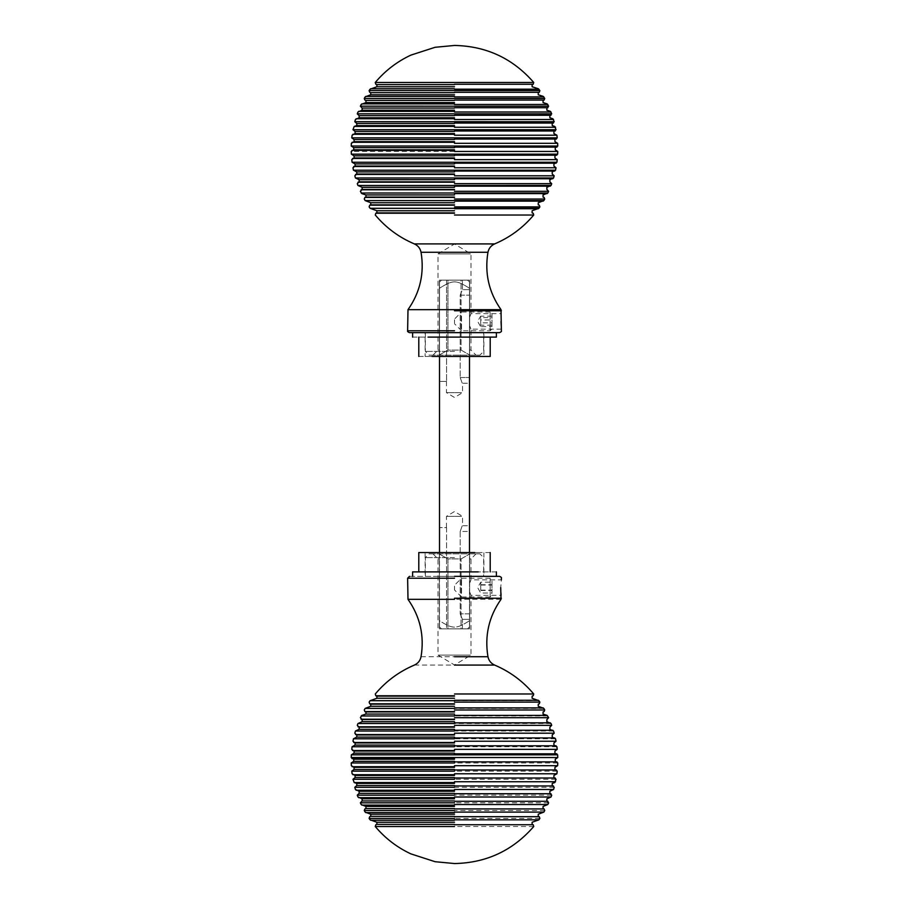 <?xml version="1.0" encoding="UTF-8"?>
<svg xmlns="http://www.w3.org/2000/svg" width="909" height="909" viewBox="0 0 909 909"><rect width="100%" height="100%" fill="white"/><g stroke="black" fill="none" stroke-linecap="round" stroke-linejoin="round"><path stroke-width="0.68" stroke-dasharray="4.54 3.41" d="M533.719 826.542L375.281 826.542M454.5 819.827L538.889 819.827L454.5 819.827M539.866 818.407L369.134 818.407M454.5 812.112L543.832 812.112L454.5 812.112M544.73 810.544L364.27 810.544M454.5 804.522L547.832 804.522L454.5 804.522M548.616 802.817L360.384 802.817M454.5 797L551.036 797L454.5 797M551.718 795.17L357.282 795.17M454.5 789.501L553.57 789.501L454.5 789.501M554.183 787.308L354.817 787.308M454.5 781.74L555.535 781.74L454.5 781.74M556.024 779.286L352.976 779.286M454.5 773.786L556.899 773.786L454.5 773.786M557.217 771.15L351.783 771.15M454.5 765.696L557.649 765.696L454.5 765.696M557.762 762.981L351.238 762.981M454.5 757.538L557.762 757.538L454.5 757.538M557.649 754.822L351.351 754.822M454.5 749.357L557.217 749.357L454.5 749.357M556.899 746.732L352.101 746.732M454.5 741.233L556.024 741.233L454.5 741.233M555.535 738.778L353.465 738.778M454.5 733.199L554.183 733.199L454.5 733.199M553.57 731.018L355.43 731.018M454.5 725.337L551.718 725.337L454.5 725.337M551.036 723.507L357.964 723.507M454.5 717.69L548.616 717.69L454.5 717.69M547.832 715.985L361.168 715.985M454.5 709.974L544.73 709.974L454.5 709.974M543.832 708.406L365.168 708.406M454.5 702.112L539.866 702.112L454.5 702.112M538.889 700.691L370.111 700.691M454.5 693.976L533.719 693.976L454.5 693.976M414.356 665.081L494.644 665.081M439.365 558.921L439.365 628.846L439.365 558.921C437.559 558.921 437.559 558.921 439.365 558.921C437.559 558.921 437.559 558.921 439.365 558.921M432.945 553.854L438.002 558.921L438.002 655.094L454.5 665.002L470.998 655.094L470.998 595.35L469.635 591.736L469.635 583.464C471.351 578.726 471.351 578.726 469.635 583.464C471.351 578.726 471.351 578.726 469.635 583.464L469.635 558.921C471.441 558.921 471.441 558.921 469.635 558.921C471.441 558.921 471.441 558.921 469.635 558.921L469.635 554.013L461.056 558.921L447.944 558.921L439.365 554.013L439.365 628.846L447.944 628.846L447.944 558.921L439.365 554.013L439.365 628.846L447.944 628.846L439.365 628.846L447.944 628.846L447.944 558.921L461.056 558.921L469.635 554.013L469.635 628.846L469.635 554.013L469.635 628.846L461.056 628.846L461.056 558.921L461.056 628.846L469.635 628.846L461.056 628.846L469.635 628.846L469.635 591.736L470.998 595.35L501.37 595.35L500.723 587.6L501.37 579.851L470.998 579.851L470.998 558.921L476.055 553.854M425.344 576.351L425.344 557.603L429.093 553.854L479.907 553.854L429.093 553.854L479.907 553.854L483.656 557.603L483.656 576.351M454.5 655.094C433.229 655.094 433.229 655.094 454.5 655.094C433.229 655.094 433.229 655.094 454.5 655.094C475.771 655.094 475.771 655.094 454.5 655.094C475.771 655.094 475.771 655.094 454.5 655.094M409.504 576.351L499.495 576.351M454.5 576.351L483.656 576.351L454.5 576.351M454.5 557.603L425.344 557.603L454.5 557.603M469.498 626.892L469.498 620.756C455.852 629.255 453.148 629.255 439.502 620.756L439.502 626.892L441.467 628.846L467.533 628.846L462.42 628.846L462.42 619.359L462.42 628.846L446.58 628.846L467.533 628.846L469.498 626.892L467.533 628.846L441.467 628.846L439.502 626.892L439.502 527.606L439.502 620.756C453.148 629.255 455.852 629.255 469.498 620.756L469.498 626.892L469.498 619.359L462.42 619.359L460.181 613.848L462.42 619.359L469.498 619.359L469.498 626.892M454.5 516.369C444.103 516.369 444.103 516.369 454.5 516.369C444.103 516.369 444.103 516.369 454.5 516.369C464.897 516.369 464.897 516.369 454.5 516.369C464.897 516.369 464.897 516.369 454.5 516.369M446.58 527.606L446.58 628.846L446.58 527.606L439.502 527.606L446.58 527.606M460.181 531.458L460.181 613.848L460.181 531.458C462.84 524.095 462.84 524.095 460.181 531.458C462.84 524.095 462.84 524.095 460.181 531.458L469.498 531.458C469.498 524.084 469.498 524.084 469.498 531.458C469.498 524.084 469.498 524.084 469.498 531.458L469.498 619.359L469.498 531.458L460.181 531.458M441.467 628.846L446.58 628.846L441.467 628.846M439.502 356.453L439.502 288.244C453.148 279.745 455.852 279.745 469.498 288.244L469.498 552.547M469.498 282.108L469.498 377.542C469.498 384.916 469.498 384.916 469.498 377.542C469.498 384.916 469.498 384.916 469.498 377.542L469.498 282.108L467.533 280.154L462.42 280.154L462.42 289.641L462.42 280.154L446.58 280.154L467.533 280.154L469.498 282.108M439.502 552.547L439.502 288.244C453.148 279.745 455.852 279.745 469.498 288.244L469.498 356.453M439.502 282.108L439.502 381.394L439.502 282.108L441.467 280.154L446.58 280.154L446.58 381.394L446.58 280.154L441.467 280.154L467.533 280.154L441.467 280.154L439.502 282.108M446.58 381.394L439.502 381.394L446.58 381.394M454.5 392.631C444.103 392.631 444.103 392.631 454.5 392.631C444.103 392.631 444.103 392.631 454.5 392.631C464.897 392.631 464.897 392.631 454.5 392.631C464.897 392.631 464.897 392.631 454.5 392.631M460.181 295.152L462.42 289.641L460.181 295.152L460.181 377.542L460.181 295.152L469.498 295.152L460.181 295.152M460.181 377.542C462.84 384.905 462.84 384.905 460.181 377.542C462.84 384.905 462.84 384.905 460.181 377.542L469.498 377.542L460.181 377.542M469.498 289.641L462.42 289.641L469.498 289.641M490.156 582.669L490.156 578.226L491.996 580.067L491.996 595.134L490.156 596.974L490.156 582.669L490.156 592.532M461.533 592.532L461.533 582.669L461.533 596.974L454.5 589.941L454.5 588.839C454.5 579.408 454.5 592.895 454.5 588.839C454.5 579.408 454.5 592.895 454.5 588.839M461.533 582.669L461.533 578.226L454.5 585.26M491.996 582.192L491.996 593.009L491.996 582.192L480.747 582.192L477.623 587.6L480.747 593.009L491.996 593.009M480.747 590.157L480.747 582.192L480.747 590.157L491.996 590.157M480.747 584.748L491.996 584.748M480.747 590.452L491.996 590.452M480.747 585.044L491.996 585.044M454.5 82.458L375.281 82.458L454.5 82.458M454.5 89.173L538.889 89.173L454.5 89.173M454.5 90.593L369.134 90.593L454.5 90.593M454.5 96.888L543.832 96.888L454.5 96.888M454.5 98.456L364.27 98.456L454.5 98.456M454.5 104.478L547.832 104.478L454.5 104.478M454.5 106.183L360.384 106.183L454.5 106.183M454.5 112L551.036 112L454.5 112M454.5 113.83L357.282 113.83L454.5 113.83M454.5 119.499L553.57 119.499L454.5 119.499M454.5 121.692L354.817 121.692L454.5 121.692M454.5 127.26L555.535 127.26L454.5 127.26M454.5 129.714L352.976 129.714L454.5 129.714M454.5 135.214L556.899 135.214L454.5 135.214M454.5 137.85L351.783 137.85L454.5 137.85M454.5 143.304L557.649 143.304L454.5 143.304M454.5 146.019L351.238 146.019L454.5 146.019M557.762 151.462L351.238 151.462M351.351 154.178L557.649 154.178M454.5 159.643L557.217 159.643L454.5 159.643M454.5 162.268L352.101 162.268L454.5 162.268M454.5 167.767L556.024 167.767L454.5 167.767M454.5 170.222L353.465 170.222L454.5 170.222M454.5 175.801L554.183 175.801L454.5 175.801M454.5 177.982L355.43 177.982L454.5 177.982M454.5 183.663L551.718 183.663L454.5 183.663M454.5 185.493L357.964 185.493L454.5 185.493M454.5 191.31L548.616 191.31L454.5 191.31M454.5 193.015L361.168 193.015L454.5 193.015M454.5 199.026L544.73 199.026L454.5 199.026M454.5 200.594L365.168 200.594L454.5 200.594M454.5 206.888L539.866 206.888L454.5 206.888M454.5 208.309L370.111 208.309L454.5 208.309M454.5 215.024L533.719 215.024L454.5 215.024M454.5 243.919L494.644 243.919L454.5 243.919M439.365 350.079L439.365 280.154L439.365 350.079C437.559 350.079 437.559 350.079 439.365 350.079C437.559 350.079 437.559 350.079 439.365 350.079M432.945 355.146L438.002 350.079L438.002 253.906L454.5 243.998L470.998 253.906L470.998 313.65L469.635 317.264L469.635 325.536C471.351 330.274 471.351 330.274 469.635 325.536C471.351 330.274 471.351 330.274 469.635 325.536L469.635 350.079C471.441 350.079 471.441 350.079 469.635 350.079C471.441 350.079 471.441 350.079 469.635 350.079L469.635 354.987L461.056 350.079L447.944 350.079L439.365 354.987L439.365 280.154L447.944 280.154L447.944 350.079L439.365 354.987L439.365 280.154L447.944 280.154L439.365 280.154L447.944 280.154L447.944 350.079L461.056 350.079L469.635 354.987L469.635 280.154L469.635 354.987L469.635 280.154L461.056 280.154L461.056 350.079L461.056 280.154L469.635 280.154L461.056 280.154L469.635 280.154L469.635 317.264L470.998 313.65L501.37 313.65L501.041 326.876L500.723 321.4M425.344 332.649L425.344 351.397L429.093 355.146L479.907 355.146L429.093 355.146L479.907 355.146L483.656 351.397L483.656 332.649M454.5 253.906C433.229 253.906 433.229 253.906 454.5 253.906C433.229 253.906 433.229 253.906 454.5 253.906C475.771 253.906 475.771 253.906 454.5 253.906C475.771 253.906 475.771 253.906 454.5 253.906M454.5 332.649L499.495 332.649L454.5 332.649M454.5 351.397L425.344 351.397L454.5 351.397M490.212 552.547L434.252 552.547M474.748 571.886L490.212 571.886M418.788 571.886L434.252 571.886M437.843 552.547L478.691 552.547L425.128 552.547L425.128 576.351L478.691 576.351L437.843 576.351M471.157 576.351L483.872 576.351L483.872 552.547L471.157 552.547M430.741 576.351L412.606 576.351M496.394 576.351L478.259 576.351M496.394 571.886L430.741 571.886M418.788 356.453L476.93 356.453M432.07 337.114L418.788 337.114M490.212 337.114L476.93 337.114M472.941 356.453L431.639 356.453L483.872 356.453L483.872 332.649L431.639 332.649L472.941 332.649M436.059 332.649L425.128 332.649L425.128 356.453L436.059 356.453M480.816 332.649L496.394 332.649M412.606 332.649L428.184 332.649M412.606 337.114L480.816 337.114M490.156 314.798L490.156 328.001L490.156 312.026L491.996 313.866L491.996 328.933L490.156 330.774L461.533 330.774L461.533 314.798L461.533 328.001M490.156 328.001L490.156 330.774M490.156 312.026L461.533 312.026L461.533 314.798M491.996 319.979L491.996 326.638L491.996 319.979L480.747 319.979L480.747 326.638L491.996 326.638M454.5 319.752L454.5 323.047L454.5 319.059L461.533 312.026M491.996 325.206L480.747 325.206L480.747 322.82L491.996 322.82M480.747 322.82L480.747 317.593L491.996 317.593M491.996 316.162L480.747 316.162L480.747 319.979M454.5 824.747L533.208 824.747L454.5 824.747M454.5 824.395L376.883 824.395L454.5 824.395M454.5 822.259L376.883 822.259L454.5 822.259M454.5 820.248L370.679 820.248L454.5 820.248M454.5 816.702L539.287 816.702L454.5 816.702M454.5 816.362L370.747 816.362L454.5 816.362M454.5 814.225L370.747 814.225L454.5 814.225M454.5 812.612L365.793 812.612L454.5 812.612M454.5 808.919L544.093 808.919L454.5 808.919M454.5 808.59L365.952 808.59L454.5 808.59M454.5 806.442L365.952 806.442L454.5 806.442M454.5 805.113L361.839 805.113L454.5 805.113M454.5 801.284L547.934 801.284L454.5 801.284M454.5 800.931L362.134 800.931L454.5 800.931M454.5 798.795L362.134 798.795L454.5 798.795M454.5 797.67L358.669 797.67L454.5 797.67M454.5 793.727L551.002 793.727L454.5 793.727M454.5 793.352L359.135 793.352L454.5 793.352M454.5 791.216L359.135 791.216L454.5 791.216M454.5 790.251L356.158 790.251L454.5 790.251M454.5 785.944L553.445 785.944L454.5 785.944M454.5 785.546L356.782 785.546L454.5 785.546M454.5 783.41L356.782 783.41L454.5 783.41M454.5 782.569L354.215 782.569L454.5 782.569M454.5 778.002L555.263 778.002L454.5 778.002M454.5 777.57L355.089 777.57L454.5 777.57M454.5 775.422L355.089 775.422L454.5 775.422M454.5 774.707L352.862 774.707L454.5 774.707M454.5 769.968L556.444 769.968L454.5 769.968M454.5 769.48L354.067 769.48L454.5 769.48M454.5 767.332L354.067 767.332L454.5 767.332M454.5 766.707L352.124 766.707L454.5 766.707M454.5 761.878L556.978 761.878L454.5 761.878M454.5 761.322L353.726 761.322L454.5 761.322M454.5 759.185L353.726 759.185L454.5 759.185M454.5 758.629L352.022 758.629L454.5 758.629M454.5 753.811L556.876 753.811L454.5 753.811M454.5 753.175L354.067 753.175L454.5 753.175M454.5 751.039L354.067 751.039L454.5 751.039M454.5 750.55L352.556 750.55L454.5 750.55M454.5 745.812L556.138 745.812L454.5 745.812M454.5 745.085L355.089 745.085L454.5 745.085M454.5 742.948L355.089 742.948L454.5 742.948M454.5 742.505L353.737 742.505L454.5 742.505M454.5 737.938L554.785 737.938L454.5 737.938M454.5 737.108L356.782 737.108L454.5 737.108M454.5 734.972L356.782 734.972L454.5 734.972M454.5 734.563L355.555 734.563L454.5 734.563M454.5 730.268L552.842 730.268L454.5 730.268M454.5 729.302L359.135 729.302L454.5 729.302M454.5 727.166L359.135 727.166L454.5 727.166M454.5 726.791L357.998 726.791L454.5 726.791M454.5 722.848L550.331 722.848L454.5 722.848M454.5 721.712L362.134 721.712L454.5 721.712M454.5 719.576L362.134 719.576L454.5 719.576M454.5 719.224L361.066 719.224L454.5 719.224M454.5 715.394L547.161 715.394L454.5 715.394M454.5 714.065L365.952 714.065L454.5 714.065M454.5 711.929L365.952 711.929L454.5 711.929M454.5 711.588L364.907 711.588L454.5 711.588M454.5 707.895L543.207 707.895L454.5 707.895M454.5 706.282L370.747 706.282L454.5 706.282M454.5 704.145L370.747 704.145L454.5 704.145M454.5 703.805L369.713 703.805L454.5 703.805M454.5 700.271L538.321 700.271L454.5 700.271M454.5 698.26L376.883 698.26L454.5 698.26M454.5 696.112L376.883 696.112L454.5 696.112M454.5 695.76L375.792 695.76L454.5 695.76M501.007 599.338L407.993 599.338M454.5 598.236L501.37 598.236L454.5 598.236M454.5 578.226L407.63 578.226L454.5 578.226M421.049 656.73L487.951 656.73M469.498 613.848L460.181 613.848L469.498 613.848M454.5 84.253L533.208 84.253L454.5 84.253M454.5 84.605L376.883 84.605L454.5 84.605M454.5 86.741L376.883 86.741L454.5 86.741M454.5 88.752L370.679 88.752L454.5 88.752M454.5 92.298L539.287 92.298L454.5 92.298M454.5 92.638L370.747 92.638L454.5 92.638M454.5 94.775L370.747 94.775L454.5 94.775M454.5 96.388L365.793 96.388L454.5 96.388M454.5 100.081L544.093 100.081L454.5 100.081M454.5 100.41L365.952 100.41L454.5 100.41M454.5 102.558L365.952 102.558L454.5 102.558M454.5 103.887L361.839 103.887L454.5 103.887M454.5 107.716L547.934 107.716L454.5 107.716M454.5 108.069L362.134 108.069L454.5 108.069M454.5 110.205L362.134 110.205L454.5 110.205M454.5 111.33L358.669 111.33L454.5 111.33M454.5 115.273L551.002 115.273L454.5 115.273M454.5 115.648L359.135 115.648L454.5 115.648M454.5 117.784L359.135 117.784L454.5 117.784M454.5 118.749L356.158 118.749L454.5 118.749M454.5 123.056L553.445 123.056L454.5 123.056M454.5 123.454L356.782 123.454L454.5 123.454M454.5 125.59L356.782 125.59L454.5 125.59M454.5 126.431L354.215 126.431L454.5 126.431M454.5 130.998L555.263 130.998L454.5 130.998M454.5 131.43L355.089 131.43L454.5 131.43M454.5 133.578L355.089 133.578L454.5 133.578M454.5 134.293L352.862 134.293L454.5 134.293M454.5 139.032L556.444 139.032L454.5 139.032M454.5 139.52L354.067 139.52L454.5 139.52M454.5 141.668L354.067 141.668L454.5 141.668M454.5 142.293L352.124 142.293L454.5 142.293M454.5 147.122L556.978 147.122L454.5 147.122M454.5 147.678L353.726 147.678L454.5 147.678M454.5 149.815L353.726 149.815L454.5 149.815M454.5 150.371L352.022 150.371L454.5 150.371M454.5 155.189L556.876 155.189L454.5 155.189M454.5 155.825L354.067 155.825L454.5 155.825M454.5 157.961L354.067 157.961L454.5 157.961M454.5 158.45L352.556 158.45L454.5 158.45M454.5 163.188L556.138 163.188L454.5 163.188M454.5 163.915L355.089 163.915L454.5 163.915M454.5 166.052L355.089 166.052L454.5 166.052M454.5 166.495L353.737 166.495L454.5 166.495M454.5 171.062L554.785 171.062L454.5 171.062M454.5 171.892L356.782 171.892L454.5 171.892M454.5 174.028L356.782 174.028L454.5 174.028M454.5 174.437L355.555 174.437L454.5 174.437M454.5 178.732L552.842 178.732L454.5 178.732M454.5 179.698L359.135 179.698L454.5 179.698M454.5 181.834L359.135 181.834L454.5 181.834M454.5 182.209L357.998 182.209L454.5 182.209M454.5 186.152L550.331 186.152L454.5 186.152M454.5 187.288L362.134 187.288L454.5 187.288M454.5 189.424L362.134 189.424L454.5 189.424M454.5 189.776L361.066 189.776L454.5 189.776M454.5 193.606L547.161 193.606L454.5 193.606M454.5 194.935L365.952 194.935L454.5 194.935M454.5 197.071L365.952 197.071L454.5 197.071M454.5 197.412L364.907 197.412L454.5 197.412M454.5 201.105L543.207 201.105L454.5 201.105M454.5 202.718L370.747 202.718L454.5 202.718M454.5 204.855L370.747 204.855L454.5 204.855M454.5 205.195L369.713 205.195L454.5 205.195M454.5 208.729L538.321 208.729L454.5 208.729M454.5 210.74L376.883 210.74L454.5 210.74M454.5 212.888L376.883 212.888L454.5 212.888M454.5 213.24L375.792 213.24L454.5 213.24M454.5 309.662L407.993 309.662L454.5 309.662M454.5 310.764L501.37 310.764L454.5 310.764M454.5 330.774L407.63 330.774L454.5 330.774M454.5 252.27L487.951 252.27L454.5 252.27M446.444 527.606L446.444 516.369L454.5 511.517L462.556 516.369L462.556 525.732L469.498 525.732M446.444 381.394L446.444 392.631L454.5 397.483L462.556 392.631L462.556 383.268L469.498 383.268M490.156 578.226L461.533 578.226M490.156 596.974L461.533 596.974M501.37 329.149L470.998 329.149L470.998 350.079L476.055 355.146M461.533 330.774L454.5 323.74M480.429 326.251L477.623 321.4L480.429 316.537"/><path stroke-width="1.36" d="M454.5 826.542L375.281 826.542L454.5 826.542M454.5 819.827L538.889 819.827L454.5 819.827M454.5 818.407L369.134 818.407L454.5 818.407M454.5 812.112L543.832 812.112L454.5 812.112M454.5 810.544L364.27 810.544L454.5 810.544M454.5 804.522L547.832 804.522L454.5 804.522M454.5 802.817L360.384 802.817L454.5 802.817M454.5 797L551.036 797L454.5 797M454.5 795.17L357.282 795.17L454.5 795.17M454.5 789.501L553.57 789.501L454.5 789.501M454.5 787.308L354.817 787.308L454.5 787.308M454.5 781.74L555.535 781.74L454.5 781.74M454.5 779.286L352.976 779.286L454.5 779.286M454.5 773.786L556.899 773.786L454.5 773.786M454.5 771.15L351.783 771.15L454.5 771.15M454.5 765.696L557.649 765.696L454.5 765.696M454.5 762.981L351.238 762.981L454.5 762.981M557.762 762.981L555.274 761.322L555.274 759.185L557.762 757.538L351.238 757.538L351.351 754.89M352.09 746.766L351.783 749.357L354.067 751.039L354.067 753.175L351.351 754.822L557.649 754.822L554.933 753.175L554.933 751.039L557.217 749.357L556.91 746.766M454.5 749.357L557.217 749.357L454.5 749.357M454.5 746.732L352.101 746.732L454.5 746.732M454.5 741.233L556.024 741.233L454.5 741.233M454.5 738.778L353.465 738.778L454.5 738.778M454.5 733.199L554.183 733.199L454.5 733.199M454.5 731.018L355.43 731.018L454.5 731.018M454.5 725.337L551.718 725.337L454.5 725.337M454.5 723.507L357.964 723.507L454.5 723.507M454.5 717.69L548.616 717.69L454.5 717.69M454.5 715.985L361.168 715.985L454.5 715.985M454.5 709.974L544.73 709.974L454.5 709.974M454.5 708.406L365.168 708.406L454.5 708.406M454.5 702.112L539.866 702.112L454.5 702.112M454.5 700.691L370.111 700.691L454.5 700.691M454.5 693.976L533.719 693.976L454.5 693.976M454.5 665.081L494.644 665.081L454.5 665.081M538.889 700.691L532.117 698.26L532.117 696.112L533.208 695.76L533.719 693.976C522.993 681.239 509.972 671.615 494.666 665.093C491.008 663.422 488.781 660.638 487.951 656.73C484.497 635.823 488.849 616.688 501.007 599.338L500.723 587.6M454.5 576.351L499.495 576.351L454.5 576.351M469.498 356.453L469.498 552.547M439.502 552.547L439.502 356.453M369.134 90.593L539.866 90.593L538.321 88.752L532.117 86.741L532.117 84.605L533.208 84.253L533.719 82.458L375.281 82.458L375.792 84.253L376.883 84.605L376.883 86.741L370.111 89.173L369.111 90.616L369.713 92.298L370.747 92.638L370.747 94.775L365.168 96.888L364.259 98.479L364.907 100.081L365.952 100.41L365.952 102.558L361.168 104.478L360.373 106.194L362.134 108.069L362.134 110.205L357.964 112L357.282 113.841L359.135 115.648L359.135 117.784L355.43 119.499L354.805 121.704L356.782 123.454L356.782 125.59L354.215 126.431L352.965 129.737M454.5 89.173L538.889 89.173L454.5 89.173M454.5 96.888L543.832 96.888L454.5 96.888M539.866 90.593L539.287 92.298L538.253 92.638L538.253 94.775L543.207 96.388L544.741 98.479L364.27 98.456M454.5 104.478L547.832 104.478L454.5 104.478M544.73 98.456L544.093 100.081L543.048 100.41L543.048 102.558L547.161 103.887L548.627 106.194L360.384 106.183M454.5 112L551.036 112L454.5 112M548.616 106.183L546.866 108.069L546.866 110.205L550.331 111.33L551.718 113.841L357.282 113.83M454.5 119.499L553.57 119.499L454.5 119.499M551.718 113.83L549.865 115.648L549.865 117.784L552.842 118.749L554.195 121.704L354.817 121.692M454.5 127.26L555.535 127.26L454.5 127.26M557.217 137.895L556.899 135.214L553.911 133.578L553.911 131.43L556.024 129.714L352.976 129.714L355.089 131.43L355.089 133.578L352.101 135.214L351.783 137.895M454.5 135.214L556.899 135.214L454.5 135.214M557.762 146.099L557.649 143.304L554.933 141.668L554.933 139.52L557.217 137.85L351.783 137.85L354.067 139.52L354.067 141.668L351.351 143.304L351.238 146.099M454.5 143.304L557.649 143.304L454.5 143.304M557.649 154.11L557.762 151.462L555.274 149.815L555.274 147.678L557.762 146.019L351.238 146.019L353.726 147.678L353.726 149.815L351.238 151.462L351.351 154.11M454.5 151.462L557.762 151.462L454.5 151.462M556.91 162.234L557.217 159.643L554.933 157.961L554.933 155.825L557.649 154.178L351.351 154.178L354.067 155.825L354.067 157.961L351.783 159.643L352.09 162.234M454.5 159.643L557.217 159.643L454.5 159.643M353.465 170.222L555.535 170.222L556.024 167.767L553.911 166.052L553.911 163.915L556.899 162.268L352.101 162.268L355.089 163.915L355.089 166.052L352.976 167.767L353.465 170.199L356.782 171.892L356.782 174.028L354.817 175.801L355.43 177.971L359.135 179.698L359.135 181.834L357.282 183.663L357.953 185.47L362.134 187.288L362.134 189.424L360.384 191.31L361.839 193.606L365.952 194.935L365.952 197.071L364.907 197.412L364.27 199.026L365.157 200.582M454.5 167.767L556.024 167.767L454.5 167.767M454.5 175.801L554.183 175.801L454.5 175.801M555.535 170.222L552.217 171.892L552.217 174.028L554.183 175.801L553.57 177.971L355.43 177.982M454.5 183.663L551.718 183.663L454.5 183.663M553.57 177.982L549.865 179.698L549.865 181.834L551.718 183.663L551.047 185.47L357.964 185.493M454.5 191.31L548.616 191.31L454.5 191.31M551.036 185.493L546.866 187.288L546.866 189.424L548.616 191.31L547.832 192.992L361.168 193.015M454.5 199.026L544.73 199.026L454.5 199.026M538.901 208.286L539.866 206.888L539.287 205.195L538.253 204.855L538.253 202.718L543.832 200.594L365.168 200.594L370.747 202.718L370.747 204.855L369.713 205.195L369.134 206.888L370.099 208.286M454.5 206.888L539.866 206.888L454.5 206.888M494.666 243.907C509.972 237.385 522.993 227.761 533.719 215.024L533.208 213.24L532.117 212.888L532.117 210.74L538.889 208.309L370.111 208.309L376.883 210.74L376.883 212.888L375.792 213.24L375.281 215.024C386.007 227.761 399.028 237.385 414.334 243.907L494.644 243.919C491.008 245.578 488.781 248.362 487.951 252.27C484.497 273.177 488.849 292.312 501.007 309.662L407.993 309.662L407.63 330.774C407.255 331.376 407.88 332.001 409.504 332.649L499.495 332.649C501.12 332.001 501.745 331.376 501.37 330.774L501.007 309.662M454.5 215.024L533.719 215.024L454.5 215.024M418.788 571.886L418.788 552.547L474.748 552.547M412.606 576.351L412.606 571.886L478.259 571.886M490.212 337.114L490.212 356.453L432.07 356.453M496.394 332.649L496.394 337.114L428.184 337.114M454.5 824.747L533.208 824.747L454.5 824.747M454.5 824.395L376.883 824.395L454.5 824.395M454.5 822.259L376.883 822.259L454.5 822.259M454.5 820.248L370.679 820.248L454.5 820.248M454.5 816.702L539.287 816.702L454.5 816.702M454.5 816.362L370.747 816.362L454.5 816.362M454.5 814.225L370.747 814.225L454.5 814.225M454.5 812.612L365.793 812.612L454.5 812.612M454.5 808.919L544.093 808.919L454.5 808.919M454.5 808.59L365.952 808.59L454.5 808.59M454.5 806.442L365.952 806.442L454.5 806.442M454.5 805.113L361.839 805.113L454.5 805.113M454.5 801.284L547.934 801.284L454.5 801.284M454.5 800.931L362.134 800.931L454.5 800.931M454.5 798.795L362.134 798.795L454.5 798.795M454.5 797.67L358.669 797.67L454.5 797.67M454.5 793.727L551.002 793.727L454.5 793.727M454.5 793.352L359.135 793.352L454.5 793.352M454.5 791.216L359.135 791.216L454.5 791.216M454.5 790.251L356.158 790.251L454.5 790.251M454.5 785.944L553.445 785.944L454.5 785.944M454.5 785.546L356.782 785.546L454.5 785.546M454.5 783.41L356.782 783.41L454.5 783.41M454.5 782.569L354.215 782.569L454.5 782.569M454.5 778.002L555.263 778.002L454.5 778.002M454.5 777.57L355.089 777.57L454.5 777.57M454.5 775.422L355.089 775.422L454.5 775.422M454.5 774.707L352.862 774.707L454.5 774.707M454.5 769.968L556.444 769.968L454.5 769.968M454.5 769.48L354.067 769.48L454.5 769.48M454.5 767.332L354.067 767.332L454.5 767.332M454.5 766.707L352.124 766.707L454.5 766.707M454.5 761.878L556.978 761.878L454.5 761.878M454.5 761.322L353.726 761.322L454.5 761.322M454.5 759.185L353.726 759.185L454.5 759.185M454.5 758.629L352.022 758.629L454.5 758.629M454.5 753.811L556.876 753.811L454.5 753.811M454.5 753.175L354.067 753.175L454.5 753.175M454.5 751.039L354.067 751.039L454.5 751.039M454.5 750.55L352.556 750.55L454.5 750.55M454.5 745.812L556.138 745.812L454.5 745.812M454.5 745.085L355.089 745.085L454.5 745.085M454.5 742.948L355.089 742.948L454.5 742.948M454.5 742.505L353.737 742.505L454.5 742.505M454.5 737.938L554.785 737.938L454.5 737.938M454.5 737.108L356.782 737.108L454.5 737.108M454.5 734.972L356.782 734.972L454.5 734.972M454.5 734.563L355.555 734.563L454.5 734.563M454.5 730.268L552.842 730.268L454.5 730.268M454.5 729.302L359.135 729.302L454.5 729.302M454.5 727.166L359.135 727.166L454.5 727.166M454.5 726.791L357.998 726.791L454.5 726.791M454.5 722.848L550.331 722.848L454.5 722.848M454.5 721.712L362.134 721.712L454.5 721.712M454.5 719.576L362.134 719.576L454.5 719.576M454.5 719.224L361.066 719.224L454.5 719.224M454.5 715.394L547.161 715.394L454.5 715.394M454.5 714.065L365.952 714.065L454.5 714.065M454.5 711.929L365.952 711.929L454.5 711.929M454.5 711.588L364.907 711.588L454.5 711.588M454.5 707.895L543.207 707.895L454.5 707.895M454.5 706.282L370.747 706.282L454.5 706.282M454.5 704.145L370.747 704.145L454.5 704.145M454.5 703.805L369.713 703.805L454.5 703.805M454.5 700.271L538.321 700.271L454.5 700.271M454.5 698.26L376.883 698.26L454.5 698.26M454.5 696.112L376.883 696.112L454.5 696.112M454.5 695.76L375.792 695.76L454.5 695.76M454.5 599.338L407.993 599.338L454.5 599.338M454.5 598.236L501.37 598.236L454.5 598.236M454.5 578.226L407.63 578.226L454.5 578.226M454.5 656.73L487.951 656.73L454.5 656.73M454.5 84.253L533.208 84.253L454.5 84.253M454.5 84.605L376.883 84.605L454.5 84.605M454.5 86.741L376.883 86.741L454.5 86.741M454.5 88.752L370.679 88.752L454.5 88.752M454.5 92.298L539.287 92.298L454.5 92.298M454.5 92.638L370.747 92.638L454.5 92.638M454.5 94.775L370.747 94.775L454.5 94.775M454.5 96.388L365.793 96.388L454.5 96.388M454.5 100.081L544.093 100.081L454.5 100.081M454.5 100.41L365.952 100.41L454.5 100.41M454.5 102.558L365.952 102.558L454.5 102.558M454.5 103.887L361.839 103.887L454.5 103.887M454.5 107.716L547.934 107.716L454.5 107.716M454.5 108.069L362.134 108.069L454.5 108.069M454.5 110.205L362.134 110.205L454.5 110.205M454.5 111.33L358.669 111.33L454.5 111.33M454.5 115.273L551.002 115.273L454.5 115.273M454.5 115.648L359.135 115.648L454.5 115.648M454.5 117.784L359.135 117.784L454.5 117.784M454.5 118.749L356.158 118.749L454.5 118.749M454.5 123.056L553.445 123.056L454.5 123.056M454.5 123.454L356.782 123.454L454.5 123.454M454.5 125.59L356.782 125.59L454.5 125.59M454.5 126.431L354.215 126.431L454.5 126.431M454.5 130.998L555.263 130.998L454.5 130.998M454.5 131.43L355.089 131.43L454.5 131.43M454.5 133.578L355.089 133.578L454.5 133.578M454.5 134.293L352.862 134.293L454.5 134.293M454.5 139.032L556.444 139.032L454.5 139.032M454.5 139.52L354.067 139.52L454.5 139.52M454.5 141.668L354.067 141.668L454.5 141.668M454.5 142.293L352.124 142.293L454.5 142.293M454.5 147.122L556.978 147.122L454.5 147.122M454.5 147.678L353.726 147.678L454.5 147.678M454.5 149.815L353.726 149.815L454.5 149.815M454.5 150.371L352.022 150.371L454.5 150.371M454.5 155.189L556.876 155.189L454.5 155.189M454.5 155.825L354.067 155.825L454.5 155.825M454.5 157.961L354.067 157.961L454.5 157.961M454.5 158.45L352.556 158.45L454.5 158.45M454.5 163.188L556.138 163.188L454.5 163.188M454.5 163.915L355.089 163.915L454.5 163.915M454.5 166.052L355.089 166.052L454.5 166.052M454.5 166.495L353.737 166.495L454.5 166.495M454.5 171.062L554.785 171.062L454.5 171.062M454.5 171.892L356.782 171.892L454.5 171.892M454.5 174.028L356.782 174.028L454.5 174.028M454.5 174.437L355.555 174.437L454.5 174.437M454.5 178.732L552.842 178.732L454.5 178.732M454.5 179.698L359.135 179.698L454.5 179.698M454.5 181.834L359.135 181.834L454.5 181.834M454.5 182.209L357.998 182.209L454.5 182.209M454.5 186.152L550.331 186.152L454.5 186.152M454.5 187.288L362.134 187.288L454.5 187.288M454.5 189.424L362.134 189.424L454.5 189.424M454.5 189.776L361.066 189.776L454.5 189.776M454.5 193.606L547.161 193.606L454.5 193.606M454.5 194.935L365.952 194.935L454.5 194.935M454.5 197.071L365.952 197.071L454.5 197.071M454.5 197.412L364.907 197.412L454.5 197.412M454.5 201.105L543.207 201.105L454.5 201.105M454.5 202.718L370.747 202.718L454.5 202.718M454.5 204.855L370.747 204.855L454.5 204.855M454.5 205.195L369.713 205.195L454.5 205.195M454.5 208.729L538.321 208.729L454.5 208.729M454.5 210.74L376.883 210.74L454.5 210.74M454.5 212.888L376.883 212.888L454.5 212.888M454.5 213.24L375.792 213.24L454.5 213.24M454.5 310.764L501.37 310.764L454.5 310.764M454.5 330.774L407.63 330.774L454.5 330.774M414.356 243.919C417.992 245.578 420.219 248.362 421.049 252.27L487.951 252.27M375.281 826.542L375.792 824.747L376.883 824.395L376.883 822.259L370.111 819.827L369.111 818.384L369.713 816.702L370.747 816.362L370.747 814.225L365.168 812.112L364.259 810.521L364.907 808.919L365.952 808.59L365.952 806.442L361.168 804.522L360.373 802.806L362.134 800.931L362.134 798.795L357.964 797L357.282 795.159L359.135 793.352L359.135 791.216L355.43 789.501L354.805 787.296L356.782 785.546L356.782 783.41L354.215 782.569L352.965 779.263M533.719 826.542L533.208 824.747L532.117 824.395L532.117 822.259L538.889 819.827L539.889 818.384L539.287 816.702L538.253 816.362L538.253 814.225L543.832 812.112L544.741 810.521L544.093 808.919L543.048 808.59L543.048 806.442L547.832 804.522L548.627 802.806L546.866 800.931L546.866 798.795L551.036 797L551.718 795.159L549.865 793.352L549.865 791.216L553.57 789.501L554.195 787.296L552.217 785.546L552.217 783.41L554.785 782.569L556.035 779.263M375.258 826.52C385.109 838.234 396.96 847.347 410.811 853.858L435.093 861.709L454.591 863.55C486.44 862.891 512.824 850.54 533.742 826.52M352.976 779.286L355.089 777.57L355.089 775.422L352.101 773.786L351.783 771.105M556.024 779.286L553.911 777.57L553.911 775.422L556.899 773.786L557.217 771.105M351.783 771.15L354.067 769.48L354.067 767.332L351.351 765.696L351.238 762.901M557.217 771.15L554.933 769.48L554.933 767.332L557.649 765.696L557.762 762.901M351.238 762.981L353.726 761.322L353.726 759.185L351.238 757.538M557.762 757.538L557.649 754.89M352.101 746.732L355.089 745.085L355.089 742.948L352.976 741.233L353.465 738.801L356.782 737.108L356.782 734.972L354.817 733.199L355.43 731.029L359.135 729.302L359.135 727.166L357.282 725.337L357.953 723.53L362.134 721.712L362.134 719.576L360.384 717.69L361.839 715.394L365.952 714.065L365.952 711.929L364.907 711.588L364.27 709.974L365.157 708.418M556.899 746.732L553.911 745.085L553.911 742.948L556.024 741.233L555.535 738.801L552.217 737.108L552.217 734.972L554.183 733.199L553.57 731.029L549.865 729.302L549.865 727.166L551.718 725.337L551.047 723.53L546.866 721.712L546.866 719.576L548.616 717.69L547.161 715.394L543.048 714.065L543.048 711.929L544.093 711.588L544.73 709.974L543.843 708.418M365.168 708.406L370.747 706.282L370.747 704.145L369.713 703.805L369.134 702.112L370.099 700.714M543.832 708.406L538.253 706.282L538.253 704.145L539.287 703.805L539.866 702.112L538.901 700.714M370.111 700.691L376.883 698.26L376.883 696.112L375.792 695.76L375.281 693.976C386.007 681.239 399.028 671.615 414.334 665.093C417.992 663.422 420.219 660.638 421.049 656.73C424.503 635.823 420.151 616.688 407.993 599.338L407.63 578.226L409.504 576.351M499.495 576.351C501.12 576.999 501.745 577.624 501.37 578.226L501.37 579.851M375.258 82.48C385.109 70.766 396.96 61.653 410.811 55.142L435.093 47.291L454.591 45.45C486.44 46.109 512.824 58.46 533.742 82.48M554.183 121.692L552.217 123.454L552.217 125.59L554.785 126.431L556.035 129.737M547.832 193.015L543.048 194.935L543.048 197.071L544.093 197.412L544.73 199.026L543.843 200.582M421.049 252.27C424.503 273.177 420.151 292.312 407.993 309.662M490.212 552.547L490.212 571.886M496.394 571.886L496.394 576.351M418.788 356.453L418.788 337.114M412.606 337.114L412.606 332.649"/></g></svg>
